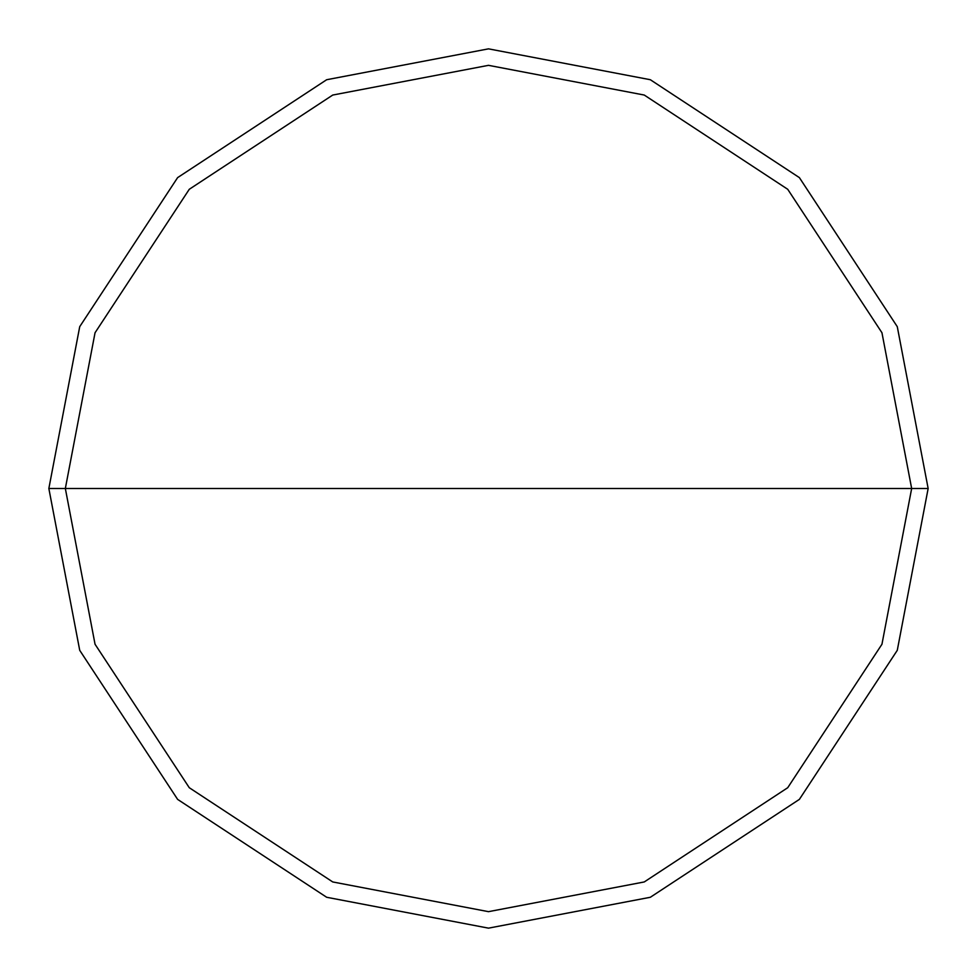 <?xml version="1.0" encoding="UTF-8"?>
<svg xmlns="http://www.w3.org/2000/svg" width="977" height="977" viewBox="0 0 977 977"><rect width="100%" height="100%" fill="white"/><g stroke="black" fill="none" stroke-linecap="round" stroke-linejoin="round"><path stroke-width="0.73" stroke-dasharray="4.88 3.66" d="M48.85 488.5L79.723 326.672L177.619 177.619L326.672 79.723L488.5 48.85L650.328 79.723L799.381 177.619L897.277 326.672L928.15 488.5L48.85 488.5L79.723 650.328L177.619 799.381L326.672 897.277L488.5 928.15L650.328 897.277L799.381 799.381L897.277 650.328L928.15 488.5L48.85 488.5L79.723 650.328L177.619 799.381L326.672 897.277L488.5 928.15L650.328 897.277L799.381 799.381L897.277 650.328L928.15 488.5L897.277 650.328L799.381 799.381L650.328 897.277L488.5 928.15L326.672 897.277L177.619 799.381L79.723 650.328L48.85 488.5L928.15 488.5L897.277 650.328L799.381 799.381L650.328 897.277L488.5 928.15L326.672 897.277L177.619 799.381L79.723 650.328L48.85 488.5L928.15 488.5L897.277 326.672L799.381 177.619L650.328 79.723L488.5 48.85L326.672 79.723L177.619 177.619L79.723 326.672L48.85 488.5L79.723 326.672L177.619 177.619L326.672 79.723L488.5 48.85L650.328 79.723L799.381 177.619L897.277 326.672L928.15 488.5L897.277 326.672L799.381 177.619L650.328 79.723L488.5 48.85L326.672 79.723L177.619 177.619L79.723 326.672L48.85 488.5L79.723 650.328L177.619 799.381L326.672 897.277L488.5 928.15L650.328 897.277L799.381 799.381L897.277 650.328L928.15 488.5L65.337 488.5L95.05 644.258L189.282 787.718L332.742 881.95L488.5 911.663L644.258 881.95L787.718 787.718L881.95 644.258L911.663 488.5L881.95 644.258L787.718 787.718L644.258 881.95L488.5 911.663L332.742 881.95L189.282 787.718L95.05 644.258L65.337 488.5L95.05 644.258L189.282 787.718L332.742 881.95L488.5 911.663L644.258 881.95L787.718 787.718L881.95 644.258L911.663 488.5L881.95 644.258L787.718 787.718L644.258 881.95L488.5 911.663L332.742 881.95L189.282 787.718L95.05 644.258L65.337 488.5L48.85 488.5L911.663 488.5L881.95 332.742L787.718 189.282L644.258 95.05L488.5 65.337L332.742 95.05L189.282 189.282L95.05 332.742L65.337 488.5L95.05 332.742L189.282 189.282L332.742 95.05L488.5 65.337L644.258 95.05L787.718 189.282L881.95 332.742L911.663 488.5L881.95 332.742L787.718 189.282L644.258 95.05L488.5 65.337L332.742 95.05L189.282 189.282L95.05 332.742L65.337 488.5L95.05 332.742L189.282 189.282L332.742 95.05L488.5 65.337L644.258 95.05L787.718 189.282L881.95 332.742L911.663 488.5L928.15 488.5L897.277 650.328L799.381 799.381L650.328 897.277L488.5 928.15L326.672 897.277L177.619 799.381L79.723 650.328L48.85 488.5L79.723 326.672L177.619 177.619L326.672 79.723L488.5 48.85L650.328 79.723L799.381 177.619L897.277 326.672L928.15 488.5L897.277 326.672L799.381 177.619L650.328 79.723L488.5 48.85L326.672 79.723L177.619 177.619L79.723 326.672L48.85 488.5"/><path stroke-width="1.47" d="M65.337 488.5L95.05 332.742L189.282 189.282L332.742 95.05L488.5 65.337L644.258 95.05L787.718 189.282L881.95 332.742L911.663 488.5L65.337 488.5L95.05 644.258L189.282 787.718L332.742 881.95L488.5 911.663L644.258 881.95L787.718 787.718L881.95 644.258L911.663 488.5L928.15 488.5L897.277 650.328L799.381 799.381L650.328 897.277L488.5 928.15L326.672 897.277L177.619 799.381L79.723 650.328L48.85 488.5L79.723 650.328L177.619 799.381L326.672 897.277L488.5 928.15L650.328 897.277L799.381 799.381L897.277 650.328L928.15 488.5L897.277 326.672L799.381 177.619L650.328 79.723L488.5 48.85L326.672 79.723L177.619 177.619L79.723 326.672L48.85 488.5L911.663 488.5L881.95 644.258L787.718 787.718L644.258 881.95L488.5 911.663L332.742 881.95L189.282 787.718L95.05 644.258L65.337 488.5L48.85 488.5L79.723 326.672L177.619 177.619L326.672 79.723L488.5 48.85L650.328 79.723L799.381 177.619L897.277 326.672L928.15 488.5L911.663 488.5L881.95 332.742L787.718 189.282L644.258 95.05L488.5 65.337L332.742 95.05L189.282 189.282L95.05 332.742L65.337 488.5"/></g></svg>
